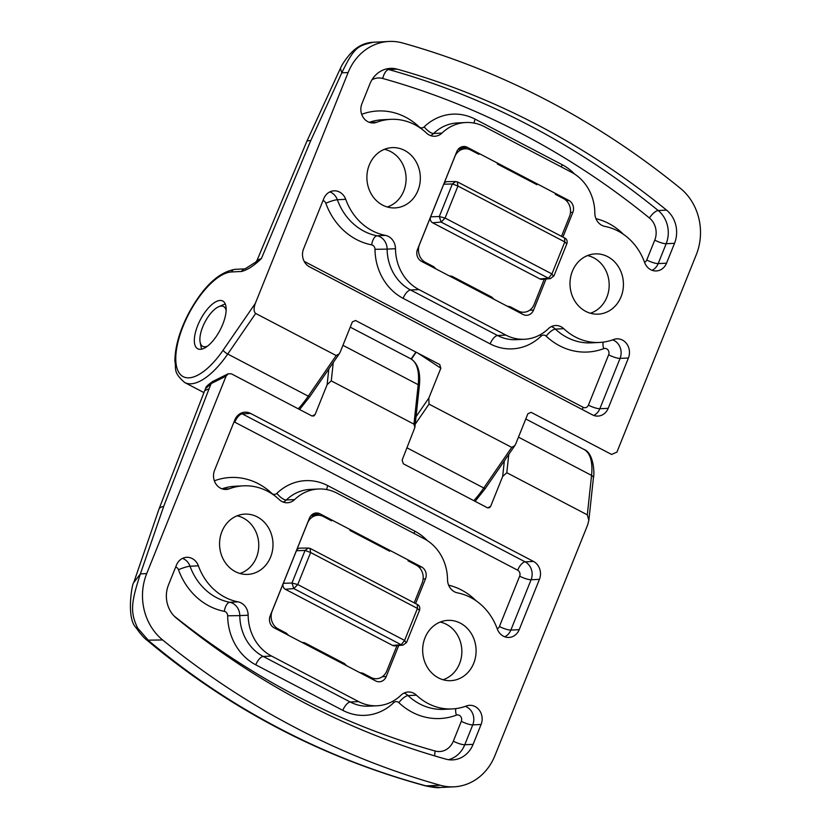 <?xml version="1.0" encoding="UTF-8"?>
<svg xmlns="http://www.w3.org/2000/svg" width="829" height="829" viewBox="0 0 829 829"><rect width="100%" height="100%" fill="white"/><g stroke="black" fill="none" stroke-linecap="round" stroke-linejoin="round"><path stroke-width="1.24" d="M372.304 230.763A58.486 51.771 -92.8 0 1 345.714 199.323A13.482 11.938 87.2 0 0 339.579 192.079A13.482 11.938 87.2 0 0 334.004 190.825A13.482 11.938 87.2 0 0 323.787 198.597L303.559 248.928A13.482 11.938 87.2 0 0 309.528 266.834L592.403 414.842A13.482 11.938 87.2 0 0 597.978 416.085A13.482 11.938 87.2 0 0 608.196 408.314L628.423 357.983A13.482 11.938 87.2 0 0 622.455 340.077A13.482 11.938 87.2 0 0 616.88 338.833A13.482 11.938 87.2 0 0 613.647 339.507A58.486 51.771 -92.8 0 1 599.595 342.439A58.486 51.771 -92.8 0 1 575.399 337.02A58.486 51.771 -92.8 0 1 563.772 328.688A13.482 11.938 87.2 0 0 561.088 326.771A13.482 11.938 87.2 0 0 555.513 325.517A13.482 11.938 87.2 0 0 548.363 328.688A44.932 39.771 -92.8 0 1 524.529 339.268A44.932 39.771 -92.8 0 1 505.939 335.103L418.904 289.57A44.932 39.771 -92.8 0 1 395.485 248.71A13.482 11.938 87.2 0 0 388.459 236.452A13.482 11.938 87.2 0 0 385.433 235.384A58.486 51.771 -92.8 0 1 372.304 230.763M416.034 416.686L428.821 398.107L429.028 404.127L511.721 447.391L514.809 445.619L515.856 443.639L527.886 413.733L531.078 412.324L611.595 454.447L616.921 452.116L696.287 254.69A53.926 47.73 -92.8 0 0 680.381 188.318A898.729 795.529 -92.8 0 0 547.544 100.578A898.729 795.529 -92.8 0 0 402.593 42.984A53.926 47.73 87.2 0 0 388.988 41.45A53.926 47.73 87.2 0 0 348.128 72.537L255.322 303.393C253.581 308.419 253.695 311.766 255.674 313.435L336.191 355.558L339.279 353.786L340.336 351.807L352.356 321.89L355.548 320.491L439.888 364.625M439.691 364.511L440.841 368.19L417.961 353.144M428.821 398.107L440.841 368.19M571.419 172.214A44.932 39.771 -92.8 0 1 594.839 213.074A13.482 11.938 87.2 0 0 601.864 225.333A13.482 11.938 87.2 0 0 604.89 226.4A58.486 51.771 -92.8 0 1 618.009 231.022A58.486 51.771 -92.8 0 1 644.61 262.461A13.482 11.938 87.2 0 0 650.744 269.705A13.482 11.938 87.2 0 0 656.319 270.948A13.482 11.938 87.2 0 0 666.537 263.176L674.526 243.311A26.963 23.865 87.2 0 0 666.568 210.12A871.776 771.664 87.2 0 0 537.72 125.013A871.776 771.664 87.2 0 0 397.122 69.149A26.963 23.865 87.2 0 0 390.314 68.382A26.963 23.865 87.2 0 0 369.889 83.926L361.9 103.801A13.482 11.938 87.2 0 0 367.869 121.708A13.482 11.938 87.2 0 0 373.444 122.951A13.482 11.938 87.2 0 0 376.677 122.277A58.486 51.771 -92.8 0 1 390.728 119.345A58.486 51.771 -92.8 0 1 414.925 124.764A58.486 51.771 -92.8 0 1 426.552 133.096A13.482 11.938 87.2 0 0 429.235 135.013A13.482 11.938 87.2 0 0 434.81 136.257A13.482 11.938 87.2 0 0 441.961 133.086A44.932 39.771 -92.8 0 1 465.794 122.516A44.932 39.771 -92.8 0 1 484.385 126.682L571.419 172.214M562.912 237.073L572.829 212.379A8.984 7.958 87.2 0 0 568.849 200.442L467.307 147.313A8.984 7.958 87.2 0 0 463.059 146.536A8.984 7.958 87.2 0 0 456.779 151.666L417.495 249.394A8.984 7.958 87.2 0 0 421.474 261.332L523.016 314.46A8.984 7.958 87.2 0 0 526.208 315.3A8.984 7.958 87.2 0 0 533.544 310.119L546.052 279M572.352 271.28A30.176 26.715 87.2 0 0 597.305 314.181A30.176 26.715 87.2 0 0 621.066 296.761A30.176 26.715 87.2 0 0 594.331 253.943A30.176 26.715 87.2 0 0 572.352 271.28M369.257 165.023A30.176 26.715 87.2 0 0 394.221 207.934A30.176 26.715 87.2 0 0 417.971 190.504A30.176 26.715 87.2 0 0 391.247 147.686A30.176 26.715 87.2 0 0 369.257 165.023M590.362 313.238A29.657 26.248 87.2 0 0 606.859 297.228A29.657 26.248 87.2 0 0 587.512 255.57M387.267 206.981A29.657 26.248 87.2 0 0 403.764 190.971A29.657 26.248 87.2 0 0 384.418 149.313M388.988 41.45L373.102 42.279C357.952 45.927 354.511 46.476 341.797 72.848L310.709 140.702L261.436 258.503C254.285 265.549 247.674 269.871 241.612 271.456L231.529 271.953A58.413 24.114 -62.4 0 0 183.105 326.232A58.413 24.114 -62.4 0 0 188.971 377.837A58.413 24.114 -62.4 0 0 223.115 350.201L255.322 303.393M220.068 300.461A26.963 11.129 117.6 0 1 222.742 301.01A26.963 11.129 117.6 0 1 221.519 327.186A26.963 11.129 117.6 0 1 200.421 349.33A26.963 11.129 117.6 0 1 197.748 348.781A26.963 11.129 117.6 0 1 198.97 322.605A26.963 11.129 117.6 0 1 220.068 300.461M416.137 352.19L411.422 359.185M348.128 72.537L341.797 72.848L340.429 68.31C341.962 64.745 344.781 60.455 348.895 55.439C355.817 47.077 363.838 42.694 372.967 42.289L372.812 42.31M310.709 140.702A35.948 5.73 -156.6 0 0 306.73 141.593L257.083 260.285L261.436 258.503L245.011 268.865A4.497 3.979 87.2 0 0 241.612 271.456M257.083 260.285L255.166 262.938M373.102 42.279L375.143 42.134M226.141 310.523A22.466 9.274 -62.4 0 0 225.384 308.388A22.466 9.274 -62.4 0 0 218.711 306.72A22.466 9.274 -62.4 0 0 204.929 322.118A22.466 9.274 -62.4 0 0 200.141 342.211A22.466 9.274 -62.4 0 0 200.908 344.439A22.466 9.274 -62.4 0 0 207.499 346.149M201.716 349.144A26.963 11.129 117.6 0 1 201.167 347.268L200.141 342.211M218.711 306.72L223.447 304.678A26.963 11.129 117.6 0 1 225.301 304.056M470.685 597.512A58.486 51.771 -92.8 0 1 497.286 628.952A13.482 11.938 87.2 0 0 503.421 636.195A13.482 11.938 87.2 0 0 508.996 637.449A13.482 11.938 87.2 0 0 519.203 629.667L539.441 579.347A13.482 11.938 87.2 0 0 533.472 561.43L250.596 413.433A13.482 11.938 87.2 0 0 245.021 412.189A13.482 11.938 87.2 0 0 234.804 419.961L214.566 470.292A13.482 11.938 87.2 0 0 220.535 488.198A13.482 11.938 87.2 0 0 226.11 489.442A13.482 11.938 87.2 0 0 229.353 488.768A58.486 51.771 -92.8 0 1 243.405 485.835A58.486 51.771 -92.8 0 1 267.591 491.255A58.486 51.771 -92.8 0 1 279.228 499.586A13.482 11.938 87.2 0 0 281.912 501.504A13.482 11.938 87.2 0 0 287.487 502.757A13.482 11.938 87.2 0 0 294.637 499.576A44.932 39.771 -92.8 0 1 318.471 489.006A44.932 39.771 -92.8 0 1 337.051 493.172L424.096 538.705A44.932 39.771 -92.8 0 1 447.515 579.564A13.482 11.938 87.2 0 0 454.541 591.823A13.482 11.938 87.2 0 0 457.556 592.89A58.486 51.771 -92.8 0 1 470.685 597.512M413.961 424.147L331.279 380.884L327.134 384.635L315.113 414.541L313.849 415.961L311.911 415.951L231.405 373.827L228.172 373.796L226.068 376.159L146.712 573.585A53.926 47.73 -92.8 0 0 162.619 639.957A898.729 795.529 -92.8 0 0 295.445 727.686A898.729 795.529 -92.8 0 0 440.396 785.291A53.926 47.73 87.2 0 0 454.002 786.825A53.926 47.73 87.2 0 0 494.872 755.737L587.668 524.881L588.849 520.27L587.315 514.84L506.809 472.717L502.664 476.468L490.644 506.374L489.379 507.794L487.442 507.783L403.308 463.763L402.148 460.085L414.883 427.401L413.961 424.147L418.199 384.697L342.937 345.32M271.57 656.06A44.932 39.771 -92.8 0 1 248.151 615.201A13.482 11.938 87.2 0 0 241.125 602.942A13.482 11.938 87.2 0 0 238.11 601.875A58.486 51.771 -92.8 0 1 224.98 597.253A58.486 51.771 -92.8 0 1 198.38 565.813A13.482 11.938 87.2 0 0 192.245 558.57A13.482 11.938 87.2 0 0 186.67 557.316A13.482 11.938 87.2 0 0 176.463 565.088L168.474 584.963A26.963 23.865 87.2 0 0 176.422 618.154A871.776 771.664 87.2 0 0 305.269 703.261A871.776 771.664 87.2 0 0 445.878 759.126A26.963 23.865 87.2 0 0 452.675 759.892A26.963 23.865 87.2 0 0 473.11 744.349L481.1 724.473A13.482 11.938 87.2 0 0 475.131 706.567A13.482 11.938 87.2 0 0 469.556 705.324A13.482 11.938 87.2 0 0 466.312 705.997A58.486 51.771 -92.8 0 1 452.261 708.93A58.486 51.771 -92.8 0 1 428.075 703.51A58.486 51.771 -92.8 0 1 416.438 695.179A13.482 11.938 87.2 0 0 413.754 693.262A13.482 11.938 87.2 0 0 408.179 692.008A13.482 11.938 87.2 0 0 401.029 695.179A44.932 39.771 -92.8 0 1 377.195 705.759A44.932 39.771 -92.8 0 1 358.615 701.593L271.57 656.06L263.218 656.464L350.263 702.008L358.615 701.593M415.578 603.564L425.505 578.88A8.984 7.958 87.2 0 0 421.526 566.932L319.973 513.804A8.984 7.958 87.2 0 0 315.735 513.027A8.984 7.958 87.2 0 0 309.455 518.156L270.161 615.885A8.984 7.958 87.2 0 0 274.14 627.833L375.692 680.951A8.984 7.958 87.2 0 0 378.874 681.79A8.984 7.958 87.2 0 0 386.21 676.609L398.728 645.49M270.637 556.995A30.176 26.715 87.2 0 0 243.913 514.177A30.176 26.715 87.2 0 0 221.934 531.513A30.176 26.715 87.2 0 0 246.887 574.424A30.176 26.715 87.2 0 0 270.637 556.995M473.732 663.252A30.176 26.715 87.2 0 0 447.007 620.434A30.176 26.715 87.2 0 0 425.028 637.77A30.176 26.715 87.2 0 0 449.981 680.682A30.176 26.715 87.2 0 0 473.732 663.252M239.944 573.471A29.657 26.248 87.2 0 0 256.441 557.461A29.657 26.248 87.2 0 0 237.094 515.804M443.028 679.728A29.657 26.248 87.2 0 0 459.535 663.718A29.657 26.248 87.2 0 0 440.189 622.061M146.712 573.585L140.381 573.896L133.749 582.559L158.992 509.11L204.711 390.583L209.053 388.811L163.686 506.436L140.381 573.896C130.878 603.046 130.163 612.341 137.624 628.05L148.619 640.641C189.344 674.879 232.97 704.163 279.508 728.473C325.901 752.784 374.863 771.954 426.407 785.975L440.085 787.509L454.002 786.825M162.619 639.957L146.992 640.175C229.105 709.002 321.963 757.571 425.546 785.882L440.396 785.291M425.505 785.871L425.526 785.882C433.505 787.529 438.354 788.068 440.085 787.509M133.738 582.58C132.122 582.963 126.049 617.76 135.956 627.574L137.624 628.05M205.437 388.78C206.711 387.785 203.323 388.065 212.784 381.444L212.784 381.444A4.497 3.554 63.6 0 0 211.157 383.568L205.437 388.78L204.711 390.583M288.834 635.511A36.849 32.621 -92.8 0 1 286.388 633.211L284.502 633.242M342.522 663.604L344.418 663.573A36.849 32.621 87.2 0 0 346.854 665.874M331.569 520.819L323.341 516.508A13.482 11.938 87.2 0 0 317.372 515.296A13.482 11.938 87.2 0 0 307.549 523.037L283.321 583.305A4.497 3.979 87.2 0 0 285.311 589.274L392.656 645.439A4.497 3.979 87.2 0 0 394.645 645.843L403.029 645.117L401.163 644.734L392.656 645.439M389.599 551.181L349.921 530.425M414.179 602.828L422.148 582.994A13.482 11.938 87.2 0 0 416.179 565.088L407.951 560.777M302.834 642.838L304.74 642.807L344.418 663.573M309.953 548.425L310.626 552.529L305.062 550.446L291.963 583.025L297.756 584.538L293.818 588.58L291.963 583.025L283.321 583.305L272.192 610.994A13.482 11.938 87.2 0 0 278.161 628.9L286.388 633.211M359.651 672.568A36.849 32.621 87.2 0 0 362.77 673.169L370.998 677.48A13.482 11.938 87.2 0 0 376.179 678.733A13.482 11.938 87.2 0 0 386.791 670.951L396.967 645.646M362.77 673.169L360.853 673.2M304.74 642.807A36.849 32.621 -92.8 0 1 301.621 642.206M299.953 548.135A4.497 3.979 87.2 0 0 296.419 550.725L305.062 550.446L308.357 548.042L299.953 548.135M417.308 604.59L417.464 608.424L310.626 552.529L297.756 584.538L404.593 640.434L401.163 644.734L293.818 588.58L285.311 589.274M419.153 610.144L417.464 608.424L404.593 640.434L406.055 642.713M310.315 548.487L308.357 548.042M403.039 645.107L406.573 642.465L419.65 609.947C420.116 607.356 419.464 605.605 417.702 604.673L417.702 604.683M436.158 269.021A36.849 32.621 -92.8 0 1 433.722 266.72L431.826 266.751M489.856 297.114L491.742 297.083A36.849 32.621 87.2 0 0 494.188 299.383M478.903 154.329L470.665 150.018A13.482 11.938 87.2 0 0 464.696 148.805A13.482 11.938 87.2 0 0 454.872 156.546L430.645 216.815A4.497 3.979 87.2 0 0 432.634 222.783L539.99 278.948A4.497 3.979 87.2 0 0 541.979 279.352L550.352 278.627M536.923 184.691L497.255 163.935M561.502 236.338L569.482 216.504A13.482 11.938 87.2 0 0 563.513 198.597L555.275 194.287M450.157 276.347L452.074 276.316L491.742 297.083M457.287 181.934L457.95 186.038L452.385 183.955L439.297 216.535L445.09 218.048L441.142 222.079L439.297 216.535L430.645 216.815L419.515 244.503A13.482 11.938 87.2 0 0 425.484 262.41L433.722 266.72M506.975 306.077A36.849 32.621 87.2 0 0 510.094 306.678L518.332 310.989A13.482 11.938 87.2 0 0 523.513 312.243A13.482 11.938 87.2 0 0 534.125 304.461L544.29 279.155M510.094 306.678L508.187 306.709M452.074 276.316A36.849 32.621 -92.8 0 1 448.955 275.715M447.287 181.644A4.497 3.979 87.2 0 0 443.743 184.235L452.385 183.955L455.691 181.551L447.287 181.644M564.632 238.099L564.798 241.933L457.95 186.038L445.09 218.048L551.927 273.943L548.487 278.243L539.99 278.948M566.487 243.643L564.798 241.933L551.927 273.943L553.389 276.223M457.639 181.997L455.681 181.551M553.907 275.974L566.974 243.457C567.44 240.866 566.798 239.115 565.026 238.182L457.701 182.028M329.869 191.893A13.482 11.938 -92.8 0 1 331.227 192.494A13.482 11.938 -92.8 0 1 337.351 199.737A58.486 51.771 87.2 0 0 363.952 231.177A58.486 51.771 87.2 0 0 377.081 235.799A8.984 4.083 -79 0 0 371.651 244.856A67.481 59.729 -92.8 0 1 356.501 239.529A67.481 59.729 -92.8 0 1 325.818 203.26A4.497 3.979 87.2 0 0 323.776 200.836A4.497 3.979 87.2 0 0 323.009 200.545M345.714 199.323L337.351 199.737A8.984 1.368 -19.9 0 0 325.818 203.26M304.16 261.353L583.15 407.308A4.497 3.979 87.2 0 0 588.414 405.143L608.641 354.812A4.497 3.979 87.2 0 0 606.652 348.843A4.497 3.979 87.2 0 0 603.719 348.646A67.481 59.729 -92.8 0 1 559.596 345.786A67.481 59.729 -92.8 0 1 546.176 336.17A8.984 3.078 133.4 0 1 555.42 329.103L563.772 328.688M551.378 326.585A13.482 11.938 -92.8 0 1 552.736 327.186A13.482 11.938 -92.8 0 1 555.42 329.103A58.486 51.771 87.2 0 0 567.046 337.434A58.486 51.771 87.2 0 0 591.243 342.854L599.595 342.439M361.682 114.319A67.481 59.729 -92.8 0 1 405.671 117.231A67.481 59.729 -92.8 0 1 419.091 126.847A8.984 3.078 -46.6 0 0 418.914 127.086M419.091 126.847A4.497 3.979 87.2 0 0 419.982 127.49A4.497 3.979 87.2 0 0 424.22 126.847A53.926 47.73 -92.8 0 1 475.131 119.158L562.166 164.691A53.926 47.73 -92.8 0 1 574.632 174.1M644.558 262.316A4.497 3.979 87.2 0 0 646.755 260.005L654.744 240.13A17.979 15.906 87.2 0 0 649.439 218.006A862.782 763.706 87.2 0 0 521.918 133.78A862.782 763.706 87.2 0 0 382.77 78.486A8.984 4.01 105.6 0 1 388.77 69.563L397.122 69.149M386.159 69.004A26.963 23.865 -92.8 0 1 388.77 69.563A871.776 771.664 -92.8 0 1 529.368 125.428A871.776 771.664 -92.8 0 1 658.216 210.535L666.568 210.12M612.662 339.859A13.482 11.938 -92.8 0 1 614.102 340.491A13.482 11.938 -92.8 0 1 620.071 358.397L628.423 357.983M603.719 348.646A8.984 4.021 69.3 0 1 603.191 342.118M546.176 336.17A4.497 3.979 87.2 0 0 545.285 335.527A4.497 3.979 87.2 0 0 541.036 336.17A8.984 3.306 46 0 1 540.093 334.812M395.485 248.71L387.133 249.125A13.482 11.938 -92.8 0 0 380.107 236.866A13.482 11.938 -92.8 0 0 377.081 235.799L385.433 235.384M541.036 336.17A53.926 47.73 -92.8 0 1 490.136 343.869L403.101 298.326A53.926 47.73 -92.8 0 1 374.998 249.301A4.497 3.979 87.2 0 0 372.656 245.218A4.497 3.979 87.2 0 0 371.651 244.856M255.674 313.435L227.737 354.045A62.911 25.968 117.6 0 1 190.96 383.806A62.911 25.968 117.6 0 1 184.712 382.532L203.913 392.583M298.295 408.821A62.911 25.968 -62.4 0 0 308.243 396.169L227.737 354.045A4.497 1.15 -145.5 0 1 223.115 350.201M407.06 447.867L483.773 488.001L511.721 447.391M429.028 404.127L415.225 424.189M473.825 500.654A62.911 25.968 -62.4 0 0 483.773 488.001A2.694 0.694 -145.5 0 0 485.4 488.364L514.809 445.619M339.279 353.786L309.87 396.531A2.694 0.694 -145.5 0 1 308.243 396.169L336.191 355.558M184.712 382.532C172.505 371.962 176.536 368.843 174.888 361.185C174.992 346.968 179.499 331.154 188.421 313.745C202.887 286.989 218.4 272.202 234.939 269.363A4.497 3.979 87.2 0 0 231.529 271.953M459.214 148.246L467.307 147.313M566.404 200.722L568.849 200.442M570.466 212.421L572.829 212.379M529.721 310.181L533.544 310.119M521.265 312.274A8.197 7.254 -92.8 0 1 520.488 313.144M374.998 249.301L387.133 249.125A44.932 39.771 87.2 0 0 410.552 289.974L418.904 289.57M403.101 298.326A8.984 3.71 117.6 0 1 410.552 289.974L497.587 335.517L505.939 335.103M490.136 343.869A8.984 3.71 117.6 0 1 497.587 335.517A44.932 39.771 87.2 0 0 516.177 339.672L524.529 339.268M608.641 354.812A8.984 1.927 -158.1 0 0 620.071 358.397L599.844 408.728L608.196 408.314M588.414 405.143A8.984 1.927 -158.1 0 0 599.844 408.728A13.482 11.938 -92.8 0 1 593.761 415.443M465.794 122.516L457.442 122.93A44.932 39.771 87.2 0 0 433.608 133.5L441.961 133.086M424.22 126.847A8.984 3.306 -134 0 0 433.608 133.5A13.482 11.938 -92.8 0 1 430.593 135.614M390.728 119.345L382.376 119.759A58.486 51.771 87.2 0 0 369.299 122.34M370.148 122.599L376.677 122.277M649.439 218.006A8.984 3.275 -50.9 0 1 658.216 210.535A26.963 23.865 -92.8 0 1 666.174 243.716L674.526 243.311M654.744 240.13A8.984 1.927 21.9 0 0 666.174 243.716L658.185 263.591L666.537 263.176M646.755 260.005A8.984 1.927 21.9 0 0 658.185 263.591A13.482 11.938 -92.8 0 1 652.102 270.306M595.958 218.669A67.481 59.729 -92.8 0 1 608.755 223.488A67.481 59.729 -92.8 0 1 623.367 234.255M382.77 78.486A17.979 15.906 87.2 0 0 371.972 79.771M475.131 119.158A8.984 3.71 -62.4 0 0 474.064 123.086M561.409 166.981A8.984 3.71 117.6 0 1 562.166 164.691M582.393 409.599A8.984 3.71 117.6 0 1 583.15 407.308M448.634 585.16A67.481 59.729 -92.8 0 1 461.432 589.979A67.481 59.729 -92.8 0 1 476.043 600.745M182.535 558.383A13.482 11.938 -92.8 0 1 183.893 558.984A13.482 11.938 -92.8 0 1 190.028 566.228A58.486 51.771 87.2 0 0 216.628 597.668A58.486 51.771 87.2 0 0 229.747 602.289A13.482 11.938 -92.8 0 1 232.773 603.357A13.482 11.938 -92.8 0 1 239.799 615.615L248.151 615.201M238.11 601.875L229.747 602.289A8.984 4.083 -79 0 0 224.317 611.346A67.481 59.729 -92.8 0 1 209.177 606.02A67.481 59.729 -92.8 0 1 178.494 569.751A8.984 1.368 -19.9 0 1 190.028 566.228L198.38 565.813M465.338 706.349A13.482 11.938 -92.8 0 1 466.779 706.982A13.482 11.938 -92.8 0 1 472.748 724.888L481.1 724.473M404.044 693.075A13.482 11.938 -92.8 0 1 405.402 693.676A13.482 11.938 -92.8 0 1 408.086 695.593L416.438 695.179M214.359 480.81A67.481 59.729 -92.8 0 1 258.337 483.732A67.481 59.729 -92.8 0 1 271.757 493.338A8.984 3.078 -46.6 0 0 271.58 493.576M174.183 616.082A862.782 763.706 87.2 0 0 296.015 695.728A862.782 763.706 87.2 0 0 435.173 751.022A17.979 15.906 87.2 0 0 453.328 741.178L461.318 721.303A4.497 3.979 87.2 0 0 459.328 715.334A4.497 3.979 87.2 0 0 456.385 715.137A67.481 59.729 -92.8 0 1 412.272 712.277A67.481 59.729 -92.8 0 1 398.853 702.66A4.497 3.979 87.2 0 0 397.951 702.028A4.497 3.979 87.2 0 0 393.713 702.66A53.926 47.73 -92.8 0 1 342.812 710.36L255.767 664.817A8.984 3.71 -62.4 0 1 263.218 656.464A44.932 39.771 87.2 0 1 239.799 615.615L227.664 615.792A4.497 3.979 87.2 0 0 225.322 611.709A4.497 3.979 87.2 0 0 224.317 611.346M398.853 702.66A8.984 3.078 133.4 0 1 408.086 695.593A58.486 51.771 87.2 0 0 419.723 703.925A58.486 51.771 87.2 0 0 443.909 709.344L452.261 708.93M178.494 569.751A4.497 3.979 87.2 0 0 176.442 567.337A4.497 3.979 87.2 0 0 175.675 567.036M461.318 721.303A8.984 1.927 -158.1 0 0 472.748 724.888L464.758 744.763L473.11 744.349M435.173 751.022A8.984 4.01 -74.4 0 0 434.873 755.955M240.887 413.246A13.482 11.938 -92.8 0 1 242.244 413.847L525.12 561.844A13.482 11.938 -92.8 0 1 531.088 579.751L510.851 630.081L519.203 629.667M497.234 628.807A4.497 3.979 87.2 0 0 499.421 626.496A8.984 1.927 21.9 0 0 510.851 630.081A13.482 11.938 -92.8 0 1 504.778 636.796M222.825 489.089L229.353 488.768M271.757 493.338A4.497 3.979 87.2 0 0 272.648 493.98A4.497 3.979 87.2 0 0 276.896 493.338A8.984 3.306 -134 0 0 286.285 499.991L294.637 499.576M318.471 489.006L310.119 489.421A44.932 39.771 87.2 0 0 286.285 499.991A13.482 11.938 -92.8 0 1 283.269 502.105M587.315 514.84L591.554 475.4A62.911 25.968 -62.4 0 0 583.948 449.411C593.844 452.81 594.725 473.97 593.398 478.001A4.497 2.829 6.1 0 0 591.554 475.4L518.467 437.152M487.639 507.866L490.644 506.374M502.664 476.468L504.343 460.831M312.108 416.034L315.113 414.541M327.134 384.635L328.812 368.998M333.248 362.563L331.279 380.884M419.308 386.262A2.694 1.699 6.1 0 0 418.199 384.697A62.911 25.968 -62.4 0 0 410.593 358.708C417.899 363.112 420.8 372.294 419.308 386.262L414.883 427.401M226.068 376.159L211.157 383.568L209.053 388.811M508.778 454.396L506.809 472.717M158.992 509.11A35.948 9.679 20.3 0 1 163.686 506.436M423.142 578.911L425.505 578.88M419.08 567.212L421.526 566.932M382.387 676.671L386.21 676.609M373.941 678.764A8.197 7.254 -92.8 0 1 373.154 679.635M311.891 514.736L319.973 513.804M243.405 485.835L235.053 486.25A58.486 51.771 87.2 0 0 221.975 488.83M499.421 626.496L519.659 576.165A4.497 3.979 87.2 0 0 517.669 570.197L234.794 422.199A8.984 3.71 -62.4 0 1 242.244 413.847L250.596 413.433M517.669 570.197A8.984 3.71 -62.4 0 1 525.12 561.844L533.472 561.43M519.659 576.165A8.984 1.927 21.9 0 0 531.088 579.751L539.441 579.347M276.896 493.338A53.926 47.73 -92.8 0 1 327.797 485.649L414.842 531.182A53.926 47.73 -92.8 0 1 427.308 540.591M234.794 422.199A4.497 3.979 87.2 0 0 234.027 421.899M342.812 710.36A8.984 3.71 117.6 0 1 350.263 702.008A44.932 39.771 87.2 0 0 368.843 706.163L377.195 705.759M456.385 715.137A8.984 4.021 69.3 0 1 455.867 708.608M453.328 741.178A8.984 1.927 -158.1 0 0 464.758 744.763A26.963 23.865 -92.8 0 1 448.479 759.685M255.767 664.817A53.926 47.73 -92.8 0 1 227.664 615.792M393.713 702.66A8.984 3.306 46 0 1 392.759 701.303M327.797 485.649A8.984 3.71 -62.4 0 0 326.73 489.576M414.842 531.182A8.984 3.71 -62.4 0 0 414.085 533.472M276.254 628.931L278.161 628.9M369.102 677.511L370.998 677.48M423.588 262.441L425.484 262.41M516.426 311.02L518.332 310.989M553.896 275.974L550.363 278.617L548.487 278.243L441.142 222.079L432.634 222.783M306.73 141.593L340.429 68.31M234.939 269.363L245.011 268.865M475.131 501.338L485.4 488.364M299.601 409.505L309.87 396.531M415.92 352.076L411.091 358.988M525.773 418.977L583.948 449.411M350.242 327.144L410.593 358.708M146.992 640.185C144.215 638.247 140.536 634.05 135.966 627.594M588.849 520.27L593.398 478.001M212.784 381.444L228.172 373.796M371.558 678.796L376.179 678.733M310.782 515.866L317.372 515.296M417.702 604.673L310.367 548.518M518.881 312.305L523.513 312.243M458.116 149.375L464.696 148.805"/></g></svg>
